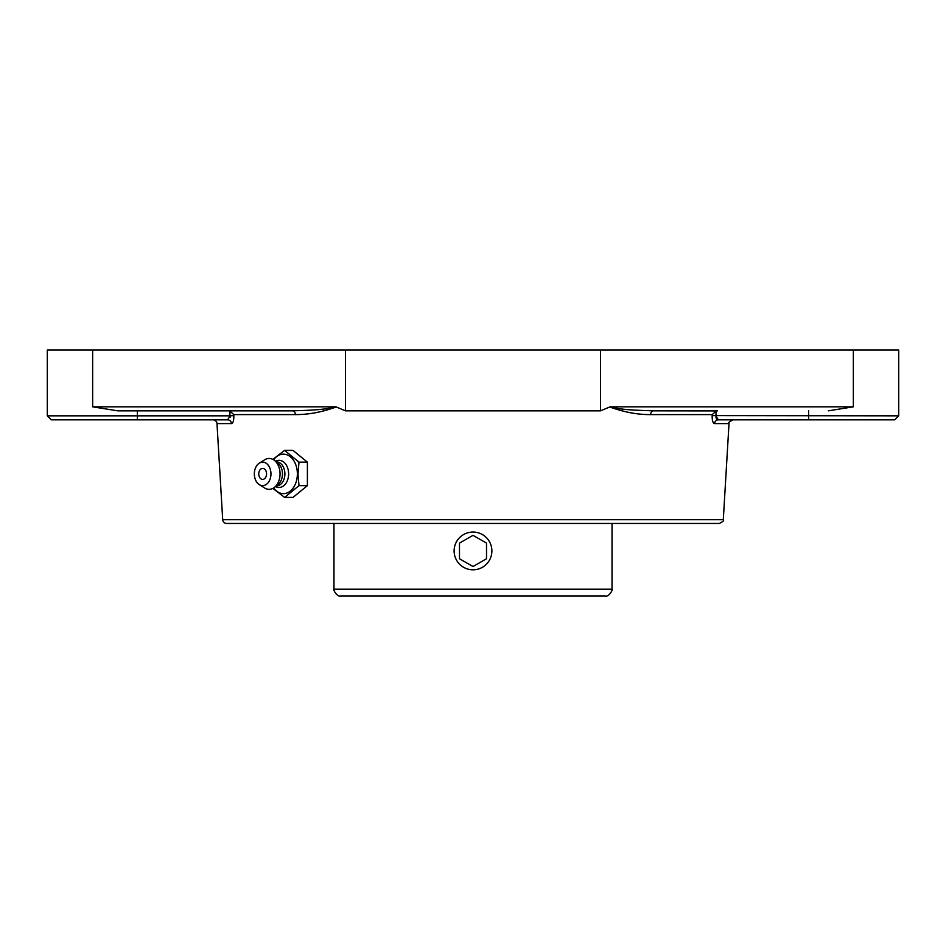 <?xml version="1.0" encoding="UTF-8"?>
<svg xmlns="http://www.w3.org/2000/svg" width="946" height="946" viewBox="0 0 946 946"><rect width="100%" height="100%" fill="white"/><g stroke="black" fill="none" stroke-linecap="round" stroke-linejoin="round"><path stroke-width="1.42" d="M292.621 410.836A4.009 2.767 -90 0 1 295.389 414.596C308.467 414.655 322.042 412.125 336.09 407.005L335.664 406.827C323.296 410.162 306.055 410.363 292.621 410.836L117.694 410.836L92.649 406.827L335.664 406.827M230.055 417.423L229.795 411.013L228.53 410.836L229.795 411.013L233.768 414.596L233.828 415.601L233.768 414.596L295.389 414.596M222.7 519.685L723.3 519.685C724.329 520.406 723.004 521.66 719.303 523.445L226.697 523.445A4.009 4.009 0 0 1 222.7 519.685L216.989 423.607A4.009 4.009 0 0 0 212.992 419.835L227.655 419.835L230.103 415.838L233.839 415.613C233.899 420.568 233.094 423.24 231.427 423.607A4.009 3.784 -90 0 0 227.655 419.835L228.672 419.563M228.53 410.836L259.606 410.836M712.373 419.929L712.172 415.601C712.102 420.556 712.906 423.229 714.573 423.607L729.011 423.607C727.959 422.909 729.295 421.656 733.008 419.835L718.345 419.835A4.009 3.784 -90 0 0 714.573 423.607M716.666 410.907L653.379 410.836C640.004 410.316 622.728 410.245 610.336 406.827L609.91 407.005C623.993 412.16 637.569 414.691 650.612 414.596L712.232 414.596L716.205 411.013L717.47 410.836L653.379 410.836A4.009 2.767 -90 0 0 650.612 414.596M610.123 406.827L600.521 410.836L345.479 410.836L335.877 406.827M792.843 419.835L718.345 419.835L715.897 415.838L716.075 417.896M716.11 418.002L716.997 419.326M47.3 415.838L51.309 419.835L137.395 419.835L137.395 415.838L47.3 415.838L47.3 350.02L898.7 350.02L898.7 415.838L712.172 415.601M717.47 410.836L686.394 410.836M137.395 419.835L227.655 419.835M718.345 419.835L894.691 419.835L898.7 415.838M828.306 410.836L853.351 406.827L610.336 406.827M272.886 488.396L284.604 497.407L298.995 485.653L298.002 473.899L298.995 462.145L284.604 450.391L272.886 459.389M284.604 450.391L292.988 450.391L307.391 462.145L307.391 485.653L292.988 497.407L284.604 497.407M307.391 485.653L298.995 485.653M307.391 462.145L298.995 462.145M273.631 459.827A19.736 13.954 90 0 1 288.814 455.688A19.736 13.954 90 0 1 297.375 473.899A19.736 13.954 90 0 1 288.814 492.109A19.736 13.954 90 0 1 273.631 487.97M262.657 468.388A5.51 3.89 90 0 1 266.488 472.953A5.51 3.89 90 0 1 263.969 479.078A5.51 3.89 90 0 1 259.275 476.63A7.284 7.284 0 0 1 259.275 471.155A5.51 3.89 90 0 1 262.657 468.388M275.487 461.258A13.599 9.614 90 0 1 288.625 473.899A13.599 9.614 90 0 1 275.487 486.54M276.256 461.885L276.409 461.885A12.014 8.49 90 0 1 284.9 473.899A12.014 8.49 90 0 1 276.409 485.913L276.256 485.913M259.299 463.15L264.714 459.768A15.443 10.926 90 0 1 274.588 460.525L278.23 463.493A12.014 8.49 90 0 1 282.476 473.899A12.014 8.49 90 0 1 278.23 484.305L274.588 487.273A15.443 10.926 90 0 1 264.714 488.03L259.299 484.648A11.754 8.313 90 0 1 254.344 473.899A11.754 8.313 90 0 1 259.299 463.15A11.754 8.313 90 0 1 270.958 473.899A11.754 8.313 90 0 1 259.299 484.648M274.588 460.525A15.443 10.926 90 0 1 280.051 473.899A15.443 10.926 90 0 1 274.588 487.273M473 595.98L605.263 595.98C609.153 597.446 613.469 588.388 612.027 589.228L333.973 589.228C332.531 588.388 336.847 597.446 340.737 595.98L473 595.98M456.646 541.49A18.885 18.885 0 0 1 482.436 534.585A18.885 18.885 0 0 1 489.354 560.375A18.885 18.885 0 0 1 463.564 567.281A18.885 18.885 0 0 1 456.646 541.49M459.484 558.743L459.484 543.134L473 535.33L486.516 543.134L486.516 558.743L473 566.536L459.484 558.743M473 566.536L486.516 558.743M473 535.33L459.484 543.134M216.989 423.607L231.427 423.607M715.897 415.838L716.205 411.013M230.103 415.838L137.395 415.838L137.395 410.836M808.605 410.836L808.605 419.835M853.351 350.02L853.351 406.827M600.521 350.02L600.521 410.836M345.479 350.02L345.479 410.836M92.649 350.02L92.649 406.827M723.3 519.685L729.011 423.607M333.973 523.445L333.973 589.228M612.027 523.445L612.027 589.228"/></g></svg>
